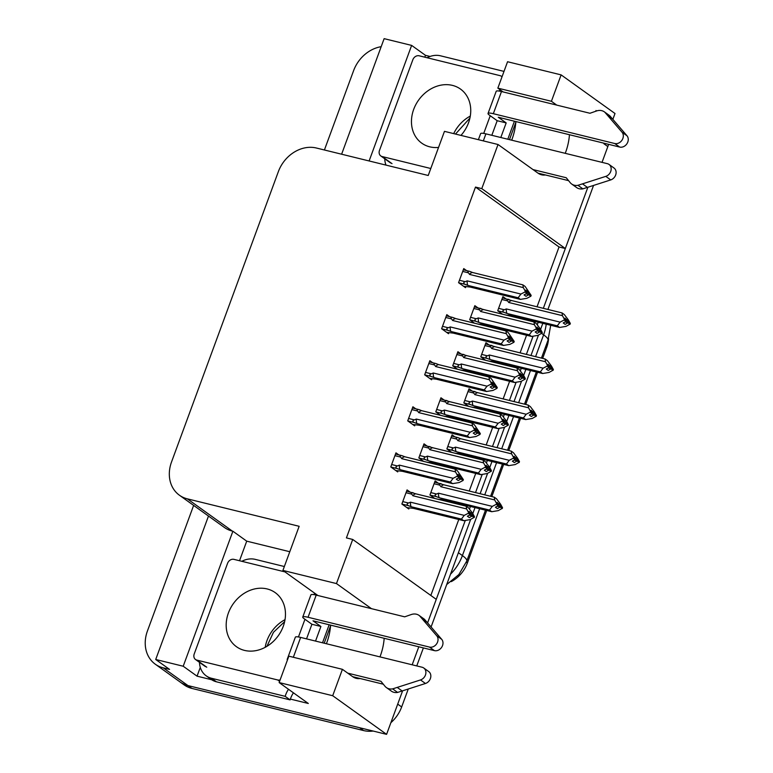 <?xml version="1.0" encoding="UTF-8"?>
<svg xmlns="http://www.w3.org/2000/svg" width="773" height="773" viewBox="0 0 773 773"><rect width="100%" height="100%" fill="white"/><g stroke="black" fill="none" stroke-linecap="round" stroke-linejoin="round"><path stroke-width="1.16" d="M330.622 625.135A34.901 18.465 -76.2 0 1 326.815 642.643A34.901 18.465 -76.2 0 1 326.399 643.745M342.41 669.321L288.851 656.171L279.14 682.569L332.699 695.719L342.41 669.321L352.691 676.694A34.901 18.465 103.8 0 0 356.237 678.346A34.901 18.465 103.8 0 0 360.131 678.52M379.958 656.895A34.901 18.465 103.8 0 0 380.374 655.794A34.901 18.465 103.8 0 0 384.181 638.285M515.891 121.574A34.901 18.465 -76.2 0 1 512.093 139.082A34.901 18.465 -76.2 0 1 511.678 140.184M543.332 308.33L587.838 187.346L565.334 248.519L481.782 188.631L498.025 144.503L537.969 173.133A34.901 18.465 103.8 0 0 541.506 174.785A34.901 18.465 103.8 0 0 545.409 174.959M565.237 153.334A34.901 18.465 103.8 0 0 565.652 152.233A34.901 18.465 103.8 0 0 569.45 134.724M556.744 105.109L551.41 101.282L561.121 74.884L615.008 113.515L612.892 119.255M604.071 143.227L603.887 143.739A32.717 27.152 125.6 0 0 604.071 143.227M537.042 306.784L559.043 246.974L565.334 248.519M430.832 595.452L458.776 519.495M463.887 505.61L464.138 504.924M469.24 491.039L475.724 473.424M480.835 459.549L481.086 458.853M486.188 444.977L492.672 427.363M497.783 413.487L498.034 412.792M503.136 398.916L509.62 381.302M514.731 367.417L514.982 366.731M520.094 352.855L526.568 335.231M531.679 321.355L531.93 320.669M371.475 608.67L336.468 583.576L352.71 539.448L436.252 599.346L427.624 622.816L465.191 520.693M418.802 646.788L412.173 664.799L418.802 646.788M408.241 689.072L401.66 706.957L397.709 704.126L402.569 690.907L386.587 734.35L187.984 685.583A32.717 27.152 125.6 0 1 180.041 681.95A32.717 27.152 125.6 0 0 187.984 685.583L359.629 727.731L363.581 730.562L191.936 688.424A32.717 27.152 125.6 0 1 183.993 684.791L155.325 664.229A32.717 27.152 125.6 0 1 147.421 631.019L193.637 505.407M239.524 560.734L246.722 541.158L289.788 551.729M211.696 679.757L197.047 676.162L200.284 667.389M279.14 682.569L308.301 703.478L290.377 699.082M424.792 57.173L425.479 55.327L430.068 56.458M385.157 164.9L385.553 163.828M208.488 516.055L155.711 659.485L183.211 666.239L232.886 531.235L246.722 541.158M183.211 666.239L197.047 676.162M369.117 160.968L411.632 45.404L425.479 55.327M498.025 144.503L444.465 131.352L428.223 175.481L316.437 148.029A32.717 27.152 -54.4 0 0 278.357 171.635L171.519 462.003A32.717 27.152 -54.4 0 0 179.413 495.213L224.402 527.466A32.717 27.152 -54.4 0 0 232.344 531.099L232.886 531.235M411.632 45.404L384.133 38.65L341.618 154.214M324.409 149.991L353.609 70.633A32.717 27.152 125.6 0 1 381.176 46.68M155.711 659.485L169.558 669.408L163.267 667.862A32.717 27.152 125.6 0 1 155.325 664.229M561.121 74.884L507.561 61.734L497.851 88.132L503.184 91.958M332.699 695.719L386.587 734.35M179.413 495.213A32.717 27.152 -54.4 0 0 187.356 498.846L299.151 526.297L282.908 570.426L317.916 595.519M336.468 583.576L282.908 570.426M559.043 246.974L475.492 187.085L346.42 537.902L352.71 539.448M475.492 187.085L481.782 188.631M486.71 510.46L467.365 563.044A29.442 24.436 125.6 0 1 451.258 581.634M548.579 338.574A29.442 24.436 125.6 0 1 546.656 347.521L542.656 358.392M537.554 372.267L525.708 404.453M520.606 418.338L508.76 450.524M503.658 464.399L491.812 496.585M415.681 408.762L412.908 406.772L407.719 420.879L414.637 425.846L414.937 425.024M432.629 362.701L429.856 360.711L424.667 374.818L431.585 379.775L431.885 378.963M449.577 316.64L446.804 314.65L441.615 328.757L448.533 333.714L448.833 332.892M466.534 270.579L463.752 268.579L458.563 282.686L465.481 287.653L465.781 286.831M398.733 454.833L395.96 452.843L390.771 466.94L397.689 471.907L397.989 471.086M426.783 445.837L424.01 443.837L418.821 457.945L423.614 461.384M443.741 399.767L440.958 397.776L435.769 411.883L440.562 415.323M460.689 353.705L457.906 351.715L452.717 365.822L457.51 369.252M477.637 307.644L474.854 305.654L469.665 319.751L474.458 323.191M409.835 491.899L407.062 489.908L401.873 504.015L408.791 508.972L409.091 508.151M454.843 436.832L452.06 434.841L446.871 448.949L451.664 452.389M471.791 390.771L469.008 388.78L463.819 402.888L468.612 406.327M488.739 344.71L485.956 342.719L480.767 356.817L485.56 360.257M505.687 298.639L502.904 296.648L497.715 310.756L502.508 314.196M437.895 482.903L435.112 480.912L429.923 495.01L434.716 498.45M551.41 101.282L497.851 88.132M538.221 322.206L537.283 324.757M532.984 336.439L526.384 354.392M521.273 368.277L520.335 370.818M516.035 382.509L509.436 400.462M504.325 414.338L503.387 416.889M499.087 428.571L492.478 446.523M487.377 460.399L486.439 462.95M482.139 474.632L475.53 492.585M470.428 506.47L469.491 509.011M595.993 110.529A32.717 27.152 125.6 0 1 596.582 110.964L589.954 113.264L501.484 91.533A10.909 1.923 -159.8 0 0 496.189 91.32L488.034 113.476A10.909 1.923 20.2 0 1 493.329 113.699L614.748 143.517L619.695 147.063L498.266 117.245L506.18 122.917L497.194 120.714L491.821 135.304M608.583 144.329A32.717 27.152 125.6 0 1 607.839 146.57L602.032 162.369M593.519 185.501L547.912 309.461M542.81 323.336L540.578 329.385M538.472 335.115L530.964 355.522M525.853 369.397L523.63 375.446M521.524 381.176L514.016 401.583M508.905 415.459L506.682 421.517M504.576 427.237L497.068 447.644M491.957 461.529L489.734 467.578M487.628 473.298L480.12 493.715M475.009 507.59L472.786 513.639M470.68 519.369L431.112 626.913M423.382 647.909L416.753 665.93M401.66 706.957A32.717 27.152 125.6 0 1 390.867 722.697M373.146 731.055A32.717 27.152 125.6 0 1 363.581 730.562M494.652 499.938L494.247 497.184L443.953 484.835A7.421 3.923 103.8 0 0 440.939 486.748L494.652 499.938L496.604 503.484L496.305 504.305L498.285 505.726L495.416 507.204L497.387 508.624L500.334 506.933L502.315 508.344L498.218 510.634L491.773 511.707L489.502 510.074L439.209 497.725A7.421 3.923 -76.2 0 1 438.562 493.193L436.542 494.015L430.812 492.604M500.257 507.136L502.237 508.557M497.358 506.199L500.334 506.933M494.247 497.184L496.517 498.807L500.585 504.189L502.537 507.735L501.387 507.677M502.46 507.948L497.194 502.373L498.585 504.895L498.285 505.726M497.938 505.9L500.489 506.528M502.537 507.735L500.566 506.315M496.604 503.484L498.585 504.895M443.953 484.835L434.668 482.11M441.267 483.782C439.228 483.135 438.745 483.598 439.798 485.144L440.939 486.748M438.446 499.474L441.48 499.358L491.773 511.707M439.209 497.725L436.523 496.672C434.571 495.725 434.581 494.836 436.542 494.015M489.502 510.074L492.285 506.383L438.562 493.193M496.305 504.305L492.285 506.383M497.783 503.445L499.174 503.783M466.602 508.934L466.196 506.18L415.903 493.831A7.421 3.923 103.8 0 0 412.888 495.744L466.602 508.934L468.554 512.48L468.254 513.301L470.235 514.721L467.365 516.2L469.337 517.62L472.284 515.929L474.264 517.35L470.168 519.63L463.723 520.702L461.442 519.079L411.159 506.73A7.421 3.923 -76.2 0 1 410.511 502.189L408.492 503.01L402.752 501.609M472.206 516.142L474.187 517.552M469.308 515.195L472.284 515.929M466.196 506.18L468.467 507.803L472.535 513.185L474.487 516.731L473.327 516.673M474.409 516.944L469.143 511.368L470.535 513.89L470.235 514.721M469.887 514.895L472.438 515.523M474.487 516.731L472.516 515.311M468.554 512.48L470.535 513.89M415.903 493.831L406.617 491.106M413.217 492.778C411.255 492.237 410.763 492.691 411.748 494.15L412.888 495.744M406.898 507.619L413.429 508.354L463.723 520.702M411.159 506.73L408.473 505.668C406.666 504.711 406.666 503.822 408.492 503.01M461.442 519.079L464.235 515.378L410.511 502.189M468.254 513.301L464.235 515.378M469.733 512.441L471.115 512.789M394.916 455.674L400.646 457.085L401.786 458.679L455.5 471.868L455.084 469.114L457.365 470.738L463.385 479.666L458.041 474.303L459.433 476.825L457.452 475.414L457.152 476.236L459.133 477.656L456.263 479.134L458.234 480.555L461.181 478.864L463.085 480.487L459.056 482.565L452.62 483.637L450.34 482.014L400.056 469.665A7.421 3.923 -76.2 0 1 399.409 465.124L397.39 465.945L391.65 464.544M461.104 479.076L463.085 480.487M461.181 478.864L458.205 478.129M463.385 479.666L462.225 479.608M463.307 479.878L461.413 478.245M458.785 477.83L461.336 478.458M400.646 457.085C399.583 455.529 400.076 455.065 402.115 455.712L395.515 454.041M401.786 458.679A7.421 3.923 -76.2 0 1 404.801 456.766L402.115 455.712M455.084 469.114L404.801 456.766M459.433 476.825L459.133 477.656M400.056 469.665L397.37 468.602C395.418 467.655 395.418 466.776 397.39 465.945M450.34 482.014L453.133 478.313L399.409 465.124M395.795 470.554L402.327 471.288L452.62 483.637M457.152 476.236L453.133 478.313M455.5 471.868L457.452 475.414M458.631 475.376L460.012 475.714M511.6 453.867L511.195 451.113L460.901 438.774A7.421 3.923 103.8 0 0 457.887 440.678L511.6 453.867L513.562 457.413L513.253 458.244L515.233 459.655L512.364 461.143L514.335 462.554L517.282 460.863L519.263 462.283L515.166 464.573L508.721 465.646L506.45 464.013L456.157 451.664A7.421 3.923 -76.2 0 1 455.51 447.132L453.49 447.954L447.76 446.543M517.205 461.075L519.185 462.496M514.306 460.138L517.282 460.863M511.195 451.113L513.465 452.746L517.533 458.128L519.485 461.665L518.335 461.616M519.408 461.877L514.142 456.302L515.533 458.833L515.233 459.655M514.886 459.838L517.437 460.466M519.485 461.665L517.514 460.254M513.562 457.413L515.533 458.833M460.901 438.774L457.519 437.499M458.215 437.711C456.176 437.074 455.693 437.528 456.746 439.083L457.887 440.678M455.394 453.413L458.428 453.297L508.721 465.646M456.157 451.664L453.471 450.611C451.519 449.664 451.529 448.775 453.49 447.954M506.45 464.013L509.233 460.322L455.51 447.132M513.253 458.244L509.233 460.322M514.731 457.384L516.122 457.722M528.548 407.806L528.143 405.052L477.849 392.703A7.421 3.923 103.8 0 0 474.835 394.616L528.548 407.806L530.51 411.352L530.201 412.173L532.182 413.594L529.312 415.072L531.283 416.492L534.23 414.801L536.211 416.222L532.114 418.512L525.669 419.575L523.398 417.951L473.105 405.603A7.421 3.923 -76.2 0 1 472.458 401.061L470.438 401.883L464.708 400.482M534.153 415.014L536.133 416.434M531.254 414.067L534.23 414.801M528.143 405.052L530.413 406.685L534.481 412.057L536.443 415.603L535.283 415.545M536.356 415.816L531.09 410.241L532.481 412.772L532.182 413.594M531.834 413.777L534.385 414.396M536.443 415.603L534.462 414.183M530.51 411.352L532.481 412.772M477.849 392.703L468.564 389.979M475.163 391.65C473.124 391.012 472.641 391.467 473.694 393.022L474.835 394.616M472.342 407.342L475.376 407.226L525.669 419.575M473.105 405.603L470.419 404.55C468.467 403.603 468.477 402.714 470.438 401.883M523.398 417.951L526.181 414.251L472.458 401.061M530.201 412.173L526.181 414.251M531.679 411.323L533.07 411.661M545.496 361.745L545.091 358.991L494.797 346.642A7.421 3.923 103.8 0 0 491.783 348.555L545.496 361.745L547.458 365.291L547.149 366.112L549.13 367.533L546.26 369.011L548.231 370.431L551.178 368.74L553.159 370.151L549.062 372.441L542.617 373.514L540.346 371.881L490.053 359.542A7.421 3.923 -76.2 0 1 489.415 355L487.386 355.822L481.656 354.411M551.101 368.953L553.082 370.364M548.212 368.006L551.178 368.74M545.091 358.991L547.361 360.614L551.429 365.996L553.391 369.542L552.231 369.484M553.304 369.755L548.038 364.18L549.429 366.702L549.13 367.533M548.782 367.706L551.333 368.334M553.391 369.542L551.41 368.122M547.458 365.291L549.429 366.702M494.797 346.642L485.512 343.917M492.111 345.589C490.072 344.942 489.589 345.405 490.642 346.951L491.783 348.555M489.29 361.281L492.324 361.165L542.617 373.514M490.053 359.542L487.367 358.479C485.415 357.532 485.425 356.653 487.386 355.822M540.346 371.881L543.129 368.19L489.415 355M547.149 366.112L543.129 368.19M548.627 365.252L550.018 365.59M411.864 409.613L417.594 411.014L418.734 412.618L472.448 425.807L472.042 423.053L474.313 424.677L480.333 433.605L474.989 428.232L476.381 430.764L474.4 429.344L474.1 430.175L476.081 431.595L473.211 433.073L475.182 434.494L478.129 432.793L480.033 434.426L476.013 436.503L469.569 437.576L467.288 435.943L417.005 423.594A7.421 3.923 -76.2 0 1 416.357 419.063L414.338 419.884L408.598 418.473M478.052 433.006L480.033 434.426M478.129 432.793L475.153 432.068M480.333 433.605L479.173 433.547M480.255 433.808L478.361 432.184M475.733 431.769L478.284 432.397M417.594 411.014C416.531 409.458 417.024 409.004 419.063 409.642L412.463 407.98M418.734 412.618A7.421 3.923 -76.2 0 1 421.749 410.705L419.063 409.642M472.042 423.053L421.749 410.705M476.381 430.764L476.081 431.595M417.005 423.594L414.318 422.541C412.367 421.594 412.367 420.705 414.338 419.884M467.288 435.943L470.081 432.252L416.357 419.063M412.743 424.483L419.275 425.227L469.569 437.576M474.1 430.175L470.081 432.252M472.448 425.807L474.4 429.344M475.579 429.315L476.96 429.653M428.812 363.542L434.542 364.953L435.682 366.547L489.396 379.736L488.99 376.982L491.261 378.615L497.281 387.534L491.937 382.171L493.329 384.703L491.348 383.282L491.048 384.113L493.029 385.524L490.159 387.012L492.13 388.423L495.078 386.732L496.981 388.365L492.961 390.442L486.517 391.505L484.236 389.882L433.953 377.533A7.421 3.923 -76.2 0 1 433.305 373.001L431.286 373.823L425.546 372.412M495 386.944L496.981 388.365M495.078 386.732L492.101 385.998M497.281 387.534L496.121 387.486M497.203 387.746L495.309 386.123M492.681 385.708L495.232 386.326M434.542 364.953C433.489 363.397 433.972 362.943 436.011 363.581L429.411 361.909M435.682 366.547A7.421 3.923 -76.2 0 1 438.697 364.634L436.011 363.581M488.99 376.982L438.697 364.634M493.329 384.703L493.029 385.524M433.953 377.533L431.266 376.48C429.315 375.533 429.315 374.644 431.286 373.823M484.236 389.882L487.029 386.191L433.305 373.001M429.691 378.422L436.223 379.166L486.517 391.505M491.048 384.113L487.029 386.191M489.396 379.736L491.348 383.282M492.527 383.253L493.908 383.592M445.76 317.481L451.49 318.891L452.63 320.486L506.344 333.675L505.938 330.921L508.209 332.545L514.229 341.473L508.885 336.11L510.277 338.632L508.296 337.221L507.996 338.043L509.977 339.463L507.107 340.941L509.078 342.362L512.026 340.671L513.929 342.294L509.909 344.371L503.465 345.444L501.194 343.821L450.901 331.472A7.421 3.923 -76.2 0 1 450.253 326.931L448.234 327.752L442.494 326.351M511.948 340.883L513.929 342.294M512.026 340.671L509.049 339.936M514.229 341.473L513.069 341.415M514.151 341.685L512.257 340.052M509.629 339.637L512.18 340.265M451.49 318.891C450.437 317.336 450.92 316.882 452.959 317.519L446.359 315.848M452.63 320.486A7.421 3.923 -76.2 0 1 455.645 318.573L452.959 317.519M505.938 330.921L455.645 318.573M510.277 338.632L509.977 339.463M450.901 331.472L448.214 330.409C446.263 329.462 446.272 328.583 448.234 327.752M501.194 343.821L503.977 340.12L450.253 326.931M446.639 332.361L453.171 333.095L503.465 345.444M507.996 338.043L503.977 340.12M506.344 333.675L508.296 337.221M509.475 337.183L510.856 337.53M462.708 271.42L468.438 272.821L469.578 274.425L523.292 287.614L522.886 284.86L525.157 286.483L531.177 295.412L525.833 290.049L527.225 292.571L525.244 291.15L524.944 291.981L526.925 293.402L524.055 294.88L526.027 296.301L528.974 294.6L530.877 296.233L526.857 298.31L520.413 299.383L518.142 297.75L467.849 285.401A7.421 3.923 -76.2 0 1 467.201 280.87L465.182 281.691L459.452 280.28M528.896 294.813L530.877 296.233M528.974 294.6L525.998 293.875M531.177 295.412L530.027 295.354M531.099 295.615L529.205 293.991M526.577 293.576L529.128 294.204M468.438 272.821C467.385 271.275 467.868 270.811 469.907 271.449L463.307 269.787M469.578 274.425A7.421 3.923 -76.2 0 1 472.593 272.511L469.907 271.449M522.886 284.86L472.593 272.511M527.225 292.571L526.925 293.402M467.849 285.401L465.162 284.348C463.211 283.401 463.22 282.512 465.182 281.691M518.142 297.75L520.925 294.059L467.201 280.87M463.587 286.29L470.119 287.034L520.413 299.383M524.944 291.981L520.925 294.059M523.292 287.614L525.244 291.15M526.423 291.121L527.804 291.46M497.194 120.714L489.28 115.042A10.909 1.923 20.2 0 1 488.034 113.476M506.18 122.917L500.807 137.507M427.111 57.743A21.808 18.108 125.6 0 1 440.513 55.811L504.006 71.396M385.998 165.113A21.808 18.108 125.6 0 1 384.751 158.774M568.59 180.65L537.969 173.133M533.022 169.587L566.232 177.742L570.184 182.621A10.909 9.054 125.6 0 0 571.662 184.003A10.909 9.054 125.6 0 0 577.924 185.317L605.781 176.379A6.967 5.778 125.6 0 0 610.912 170.852A6.967 5.778 125.6 0 0 609.027 164.436A6.967 5.778 125.6 0 0 607.336 163.663L485.908 133.855A10.909 1.923 -159.8 0 0 480.622 133.632L478.4 139.681M571.662 184.003L576.6 187.549A10.909 9.054 125.6 0 0 582.871 188.854L610.728 179.916A6.967 5.778 -54.4 0 0 615.859 174.398A6.967 5.778 -54.4 0 0 613.965 167.983L609.027 164.436M582.871 188.854L577.924 185.317M587.509 187.453L582.562 183.906M619.695 147.063A6.967 5.778 -54.4 0 0 626.99 143.652A6.967 5.778 -54.4 0 0 626.98 135.758L609.762 115.757A10.909 9.054 125.6 0 0 609.327 115.419L604.38 111.872A10.909 9.054 125.6 0 1 604.824 112.211L609.762 115.757M604.824 112.211L622.033 132.212A6.967 5.778 125.6 0 1 622.043 140.106A6.967 5.778 125.6 0 1 614.748 143.517M596.543 110.974A10.909 9.054 125.6 0 1 604.38 111.872M607.742 115.467L612.689 119.013M311.915 624.275L304.011 618.603A10.909 1.923 20.2 0 1 302.755 617.047A10.909 1.923 20.2 0 1 308.05 617.269L429.469 647.078L434.416 650.624L312.997 620.806L320.901 626.478L311.915 624.275L306.543 638.865M320.901 626.478L315.539 641.078M241.833 561.304A21.808 18.108 125.6 0 1 255.235 559.372L284.348 566.522M216.44 681.805L211.493 678.259A21.808 18.108 125.6 0 1 206.198 675.834L211.145 679.38A21.808 18.108 -54.4 0 0 216.44 681.805L290.126 699.894A21.808 18.108 125.6 0 1 293.431 692.811M290.126 699.894L285.179 696.347A21.808 18.108 125.6 0 1 288.484 689.274M211.493 678.259L285.179 696.347M206.198 675.834A21.808 18.108 125.6 0 1 199.473 662.335M383.321 684.211L352.691 676.694M347.753 673.148L380.954 681.303L384.915 686.182A10.909 9.054 125.6 0 0 386.384 687.564A10.909 9.054 125.6 0 0 392.645 688.878L420.512 679.94A6.967 5.778 125.6 0 0 425.643 674.414A6.967 5.778 125.6 0 0 423.749 667.998A6.967 5.778 125.6 0 0 422.058 667.225L300.639 637.416A10.909 1.923 -159.8 0 0 295.344 637.194L287.189 659.359A10.909 1.923 20.2 0 1 287.807 659.002M287.43 660.036A10.909 1.923 20.2 0 1 287.189 659.359M386.384 687.564L391.331 691.11A10.909 9.054 125.6 0 0 397.593 692.424L425.45 683.487A6.967 5.778 -54.4 0 0 430.58 677.96A6.967 5.778 -54.4 0 0 428.696 671.544L423.749 667.998M397.593 692.424L392.645 688.878M402.231 691.014L397.293 687.477M434.416 650.624A6.967 5.778 -54.4 0 0 441.712 647.214A6.967 5.778 -54.4 0 0 441.702 639.319L436.755 635.773L419.546 615.772L424.493 619.318A10.909 9.054 125.6 0 0 424.048 618.98L419.111 615.434A10.909 9.054 125.6 0 0 411.275 614.535L404.685 616.825L316.205 595.104A10.909 1.923 -159.8 0 0 310.91 594.881L302.755 617.047M424.493 619.318L441.702 639.319M436.755 635.773A6.967 5.778 125.6 0 1 436.764 643.667A6.967 5.778 125.6 0 1 429.469 647.078M422.473 619.038L427.411 622.574M438.542 147.44A33.258 27.606 125.6 0 1 429.798 146.841A33.258 27.606 125.6 0 1 421.72 143.14A33.258 27.606 125.6 0 1 415.855 104.548A33.258 27.606 125.6 0 1 452.408 85.378A33.258 27.606 125.6 0 1 460.486 89.069A33.258 27.606 125.6 0 1 460.979 135.401M430.793 168.504L382.133 156.552A5.45 4.522 125.6 0 1 380.809 155.953A5.45 4.522 125.6 0 1 379.485 150.416L412.85 59.734A5.45 4.522 125.6 0 1 419.198 55.801L500.073 75.657A5.45 4.522 125.6 0 1 501.397 76.266A5.45 4.522 125.6 0 1 502.015 76.817M499.86 89.571L499.3 91.079M490.237 115.728L483.734 133.4M267.129 588.939A33.258 27.606 125.6 0 1 275.207 592.63A33.258 27.606 125.6 0 1 281.072 631.222A33.258 27.606 125.6 0 1 244.519 650.402A33.258 27.606 125.6 0 1 236.451 646.701A33.258 27.606 125.6 0 1 230.576 608.109A33.258 27.606 125.6 0 1 267.129 588.939M280.126 679.882A5.45 4.522 125.6 0 1 277.729 679.979L196.854 660.113A5.45 4.522 125.6 0 1 195.53 659.514A5.45 4.522 125.6 0 1 194.216 653.977L227.581 563.295A5.45 4.522 125.6 0 1 233.919 559.362L284.957 571.894M314.582 593.133L314.022 594.65M304.958 619.289L298.455 636.962M562.444 315.674L562.039 312.92L511.745 300.581A7.421 3.923 103.8 0 0 508.731 302.485L562.444 315.674L564.406 319.22L564.097 320.051L566.078 321.471L563.208 322.95L565.179 324.37L568.136 322.67L570.107 324.09L566.01 326.38L559.565 327.452L557.294 325.82L507.001 313.471A7.421 3.923 -76.2 0 1 506.363 308.939L504.334 309.76L498.604 308.35M568.049 322.882L570.03 324.302M565.16 321.945L568.136 322.67M562.039 312.92L564.309 314.553L568.377 319.935L570.339 323.472L569.179 323.423M570.261 323.684L564.986 318.109L566.377 320.64L566.078 321.471M565.73 321.645L568.281 322.273M570.339 323.472L568.358 322.061M564.406 319.22L566.377 320.64M511.745 300.581L502.46 297.856M509.059 299.518C507.02 298.88 506.537 299.335 507.59 300.89L508.731 302.485M506.238 315.22L509.272 315.104L559.565 327.452M507.001 313.471L504.315 312.418C502.363 311.471 502.373 310.582 504.334 309.76M557.294 325.82L560.077 322.128L506.363 308.939M564.097 320.051L560.077 322.128M565.585 319.191L566.967 319.529M483.55 462.872L483.144 460.119L432.851 447.77A7.421 3.923 103.8 0 0 429.836 449.683L483.55 462.872L485.502 466.409L485.202 467.24L487.183 468.66L484.313 470.139L486.285 471.559L489.232 469.858L491.213 471.279L487.116 473.569L480.671 474.641L478.4 473.008L428.107 460.66A7.421 3.923 -76.2 0 1 427.459 456.128L425.44 456.949L419.71 455.539M489.154 470.071L491.135 471.491M486.256 469.134L489.232 469.858M483.144 460.119L485.415 461.742L489.483 467.124L491.435 470.67L490.275 470.612M491.357 470.873L486.091 465.307L487.483 467.829L487.183 468.66M486.835 468.834L489.386 469.462M491.435 470.67L489.464 469.25M485.502 466.409L487.483 467.829M432.851 447.77L423.565 445.045M430.165 446.707C428.203 446.176 427.711 446.63 428.696 448.079L429.836 449.683M427.334 462.409L430.377 462.293L480.671 474.641M428.107 460.66L425.421 459.606C423.614 458.65 423.614 457.761 425.44 456.949M478.4 473.008L481.183 469.317L427.459 456.128M485.202 467.24L481.183 469.317M486.681 466.38L488.063 466.718M500.498 416.802L500.092 414.048L449.799 401.699A7.421 3.923 103.8 0 0 446.784 403.612L500.498 416.802L502.45 420.348L502.15 421.179L504.131 422.589L501.262 424.077L503.233 425.488L506.18 423.797L508.161 425.218L504.064 427.508L497.619 428.58L495.348 426.947L445.055 414.599A7.421 3.923 -76.2 0 1 444.407 410.067L442.388 410.888L436.658 409.477M506.102 424.01L508.083 425.43M503.204 423.073L506.18 423.797M500.092 414.048L502.363 415.681L506.431 421.053L508.383 424.599L507.233 424.551M508.305 424.812L503.039 419.237L504.431 421.768L504.131 422.589M503.783 422.773L506.334 423.391M508.383 424.599L506.412 423.189M502.45 420.348L504.431 421.768M449.799 401.699L440.513 398.974M447.113 400.646C445.151 400.105 444.659 400.569 445.644 402.018L446.784 403.612M444.291 416.347L447.325 416.232L497.619 428.58M445.055 414.599L442.369 413.545C440.562 412.579 440.562 411.7 442.388 410.888M495.348 426.947L498.131 423.256L444.407 410.067M502.15 421.179L498.131 423.256M503.629 420.319L505.011 420.657M517.446 370.74L517.04 367.987L466.747 355.638A7.421 3.923 103.8 0 0 463.732 357.551L517.446 370.74L519.398 374.287L519.098 375.108L521.079 376.528L518.21 378.007L520.181 379.427L523.128 377.736L525.109 379.156L521.012 381.437L514.567 382.509L512.296 380.886L462.003 368.537A7.421 3.923 -76.2 0 1 461.355 363.996L459.336 364.817L453.606 363.416M523.05 377.949L525.031 379.359M520.152 377.002L523.128 377.736M517.04 367.987L519.311 369.62L523.379 374.992L525.331 378.538L524.181 378.48M525.254 378.751L519.987 373.175L521.379 375.707L521.079 376.528M520.731 376.702L523.282 377.33M525.331 378.538L523.36 377.118M519.398 374.287L521.379 375.707M466.747 355.638L457.461 352.913M464.061 354.585C462.099 354.044 461.607 354.498 462.592 355.957L463.732 357.551M461.239 370.277L464.273 370.161L514.567 382.509M462.003 368.537L459.317 367.475C457.51 366.518 457.51 365.629 459.336 364.817M512.296 380.886L515.079 377.185L461.355 363.996M519.098 375.108L515.079 377.185M520.577 374.248L521.968 374.596M534.394 324.679L533.988 321.926L483.695 309.577A7.421 3.923 103.8 0 0 480.68 311.49L534.394 324.679L536.356 328.225L536.047 329.047L538.027 330.467L535.158 331.946L537.129 333.366L540.076 331.675L542.057 333.086L537.96 335.376L531.515 336.448L529.244 334.815L478.951 322.467A7.421 3.923 -76.2 0 1 478.303 317.935L476.284 318.756L470.554 317.345M539.998 331.878L541.979 333.298M537.1 330.941L540.076 331.675M533.988 321.926L536.259 323.549L540.327 328.931L542.279 332.477L541.129 332.419M542.202 332.69L536.935 327.114L538.327 329.636L538.027 330.467M537.679 330.641L540.23 331.269M542.279 332.477L540.308 331.057M536.356 328.225L538.327 329.636M483.695 309.577L474.409 306.852M481.009 308.514C479.047 307.983 478.555 308.437 479.54 309.886L480.68 311.49M478.187 324.216L481.221 324.1L531.515 336.448M478.951 322.467L476.265 321.413C474.458 320.457 474.458 319.568 476.284 318.756M529.244 334.815L532.027 331.124L478.303 317.935M536.047 329.047L532.027 331.124M537.525 328.187L538.916 328.525M163.267 667.862L191.936 688.424M187.356 498.846L232.344 531.099M467.365 563.044L466.293 562.28M546.656 347.521L545.603 346.768M485.483 510.161L466.766 561.043A38.167 6.715 -159.8 0 0 462.399 555.584L479.637 508.731M535.592 356.653L543.612 334.844A38.167 6.715 20.2 0 1 547.989 340.294L541.438 358.092M484.748 494.846L496.585 462.66M501.696 448.784L513.533 416.599M518.644 402.723L530.481 370.538M450.495 574.223A43.626 36.205 -54.4 0 0 462.399 555.584L458.408 552.724M541.68 333.453L543.612 334.844A43.626 36.205 -54.4 0 0 546.221 324.177M607.839 146.57L603.887 143.739M434.068 483.743L439.798 485.144M436.523 496.672L430.01 495.078M406.018 492.739L411.748 494.15M408.473 505.668L401.96 504.073M397.37 468.602L390.858 467.008M451.017 437.673L456.746 439.083M453.471 450.611L446.958 449.007M467.965 391.611L473.694 393.022M470.419 404.55L463.906 402.946M484.913 345.55L490.642 346.951M487.367 358.479L480.854 356.884M414.318 422.541L407.806 420.937M431.266 376.48L424.754 374.876M448.214 330.409L441.702 328.815M465.162 284.348L458.65 282.754M514.432 121.216L507.803 139.227M483.328 140.889L485.908 133.855M493.329 113.699L501.484 91.533M626.98 135.758L622.033 132.212M610.728 179.916L605.781 176.379M329.153 624.777L322.525 642.788M293.334 657.272L300.639 637.416M308.05 617.269L316.205 595.104M425.45 683.487L420.512 679.94M453.693 133.613A33.258 27.606 125.6 0 1 470.293 116.095M382.133 156.552L392.017 163.644M265.197 647.32A33.258 27.606 125.6 0 1 285.024 619.656M196.854 660.113L206.739 667.205M277.729 679.979L279.604 681.313M501.861 299.489L507.59 300.89M504.315 312.418L497.802 310.814M422.966 446.678L428.696 448.079M425.421 459.606L418.908 458.012M439.914 400.607L445.644 402.018M442.369 413.545L435.856 411.941M456.862 354.546L462.592 355.957M459.317 367.475L452.804 365.88M473.81 308.485L479.54 309.886M476.265 321.413L469.752 319.819M536.336 371.968L524.49 404.153M519.388 418.038L507.542 450.224M502.44 464.1L490.594 496.285M446.688 584.562L458.843 574.581L466.766 561.043M547.989 340.294L550.705 325.269M457.519 437.489L451.616 436.04M509.475 139.642L515.833 122.356M324.196 643.204L330.554 625.917M455.49 134.058L469.916 118.085M380.809 155.953L390.694 163.035M501.397 76.266L502.044 76.73M266.956 646.315L273.458 632.304L284.638 621.647M195.53 659.514L205.415 666.597"/></g></svg>
